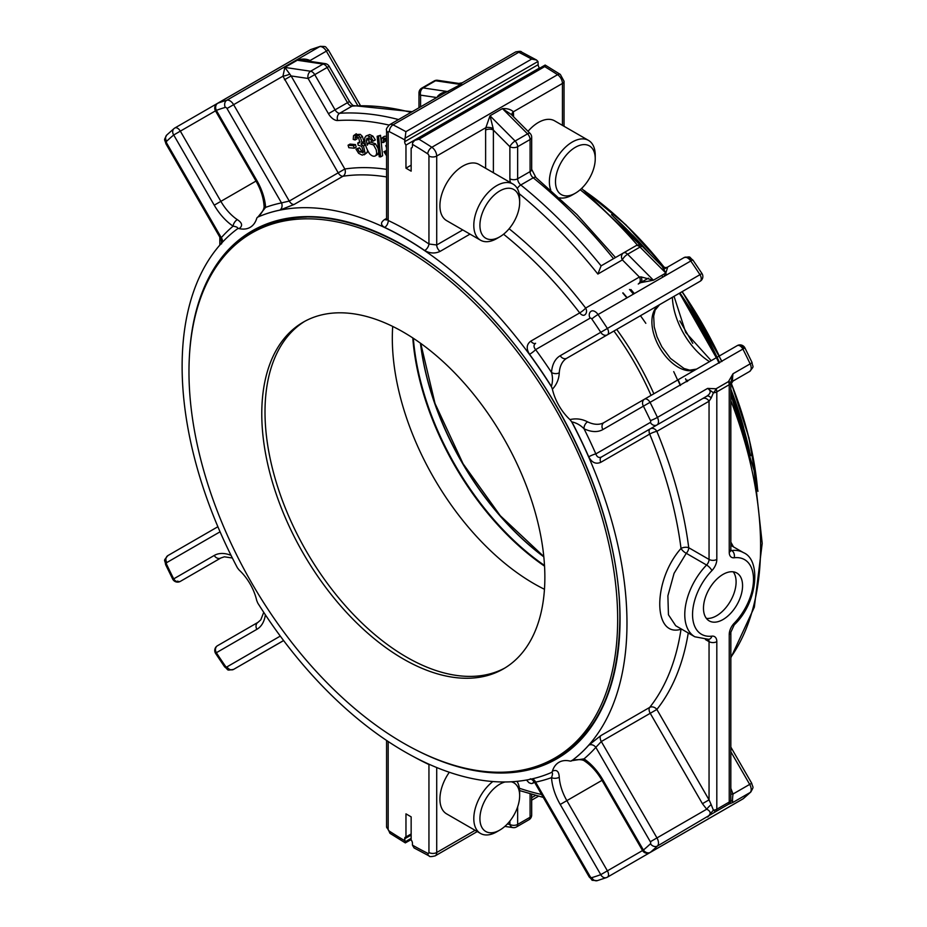 <?xml version="1.0" encoding="UTF-8"?>
<svg xmlns="http://www.w3.org/2000/svg" width="927" height="927" viewBox="0 0 927 927"><rect width="100%" height="100%" fill="white"/><g stroke="black" fill="none" stroke-linecap="round" stroke-linejoin="round"><path stroke-width="1.39" d="M505.006 667.938A200.174 115.574 60 0 1 351.333 612.272A200.174 115.574 60 0 1 265.006 411.947A200.174 115.574 60 0 1 304.856 321.263M327.161 67.474L329.166 66.304A5.492 5.492 0 0 0 325.215 63.627L325.215 63.627A5.492 4.079 98.4 0 0 323.06 64.067A5.492 3.175 60 0 1 324.415 64.577A5.492 3.175 60 0 1 327.161 67.474L314.74 74.647A5.492 3.175 -120 0 0 311.993 71.75A5.492 3.175 -120 0 0 310.638 71.24A5.492 4.079 98.4 0 0 308.112 78.471L314.74 74.647L335.064 109.849L347.486 102.677L327.161 67.474M462.283 82.758L458.807 83.43L460.661 84.473L435.551 80.753A5.492 4.079 -81.6 0 1 437.706 80.301L437.706 80.301A5.492 5.492 0 0 0 434.149 80.973A5.492 3.175 60 0 1 435.551 80.753L423.129 87.926A5.492 3.175 -120 0 0 421.727 88.146L434.149 80.973M357.683 105.423L326.35 51.147L310.082 60.533A5.492 0.927 -44 0 0 309.502 61.298M325.215 63.627L303.43 60.394L297.266 60.243L284.844 67.416L282.944 76.199L226.999 108.505A1.831 1.054 -120 0 0 225.296 107.393A429.178 247.787 -120 0 0 216.35 110.359A5.492 4.461 -110.2 0 1 217.775 103.233A5.492 3.175 -120 0 0 217.486 103.361A5.492 5.492 0 0 0 215.481 110.858L216.35 110.359L256.883 180.556L256.014 181.066C260.754 189.444 263.43 197.602 264.021 205.516A5.492 2.897 176.1 0 0 265.609 207.381A42.642 24.623 -120 0 0 256.883 180.556M217.88 526.721A5.492 5.284 -120 0 1 217.729 526.826L167.914 555.574A5.492 4.484 60 0 0 166.779 562.573A1.831 1.054 -120 0 0 166.663 564.462A429.178 247.787 -120 0 0 173.708 578.865L172.689 579.085A5.492 5.492 0 0 0 180.336 581.38A5.492 4.484 -120 0 1 173.708 578.865L214.241 555.458A5.492 4.484 -120 0 0 220.869 557.973L180.336 581.38A5.492 3.175 -120 0 1 177.59 581.102M282.944 640.905A5.492 5.214 -120 0 1 283.616 640.58L233.627 669.375A5.492 4.484 -120 0 1 226.999 666.861A1.831 1.054 -120 0 1 225.296 666.015A5.492 0.614 -34.6 0 0 224.658 666.895C229.189 670.221 225.597 670.696 233.627 669.375L282.944 640.905M310.962 61.506L310.082 60.533C306.014 58.679 301.738 58.586 297.266 60.243L323.06 64.067L310.638 71.24L284.844 67.416L289.803 74.079A5.492 0.927 -16 0 1 282.944 76.199L338.193 172.828L289.27 201.066L281.495 202.897A5.492 4.403 -101.6 0 1 279.792 210.116L294.091 204.473A5.492 3.175 60 0 1 289.27 201.066L233.627 104.681A7.323 4.229 -120 0 0 226.837 100.22A434.67 250.962 -120 0 0 217.775 103.233L310.499 49.699A5.492 4.461 -110.2 0 1 311.066 49.432L311.066 49.432A5.492 5.492 0 0 0 310.209 49.826A5.492 3.175 60 0 1 310.499 49.699A434.67 250.962 -120 0 1 319.56 46.686A5.492 4.438 -106.6 0 1 320.336 46.35L311.066 49.432M421.727 88.146A5.492 5.492 0 0 0 418.981 92.909A5.492 3.175 0 0 0 420.591 95.145A5.492 4.079 -81.6 0 1 423.129 87.926L448.228 91.646C443.662 91.808 440.093 93.395 437.532 96.431L437.208 97.242M353.511 145.713L354.265 148.204L348.819 147.694L348.077 145.203L353.511 145.713L355.458 144.589L356.2 147.08L354.265 148.204M353.546 135.678L358.39 135.481L360.487 137.567L362.005 142.538L361.032 144.102L363.523 146.002L365.18 153.662L362.248 155.168L358.622 153.303L355.956 149.073L357.625 148.911L359.572 152.028L363.384 152.109L361.715 146.304L358.181 145.18L357.729 143.025A5.527 3.187 -120 0 0 359.34 142.828A5.527 3.187 -120 0 0 359.815 142.445L358.61 137.671L355.192 137.358L355.134 140L353.222 139.398L353.546 135.678L356.281 133.755M355.713 136.779L356.501 136.605M362.758 152.897L363.384 152.109M377.15 136.292L378.564 136.42L380.649 156.872L379.224 156.744L377.15 136.292L380.51 135.307L382.596 155.759L380.649 156.872M386.629 140.278L383.21 139.965L383.141 142.607L381.24 142.005L381.553 138.285L386.571 138.204M381.553 138.285L384.299 136.362L386.571 136.165M383.732 139.386L384.52 139.212M386.571 147.683L385.748 145.632A5.527 3.187 -120 0 0 386.571 145.69M386.629 155.91L383.975 151.68L385.644 151.518L386.571 153.314M368.274 143.326L370.476 142.028L375.516 143.824L378.17 148.644L378.645 152.121L377.787 154.461L375.852 155.585C374.033 156.872 371.912 156.223 369.491 153.627C365.945 148.007 364.392 142.688 364.832 137.648L366.026 135.979L367.776 135.666L370.962 137.266L373.372 141.066L371.669 141.101L370.371 138.923L366.988 138.216L366.42 140.58L367.312 145.191L368.274 143.326L373.581 144.948L376.235 149.768L376.71 153.245L375.852 155.585L377.787 154.461M215.643 653.489L216.35 652.724A5.492 4.484 -120 0 1 217.486 645.725L258.019 622.33L217.486 645.725A5.492 5.492 0 0 0 215.643 653.489L224.658 666.895M174.589 128.169A5.492 4.461 50.2 0 0 174.079 128.517L174.079 128.517A5.492 4.461 50.2 0 0 173.708 134.983L180.336 131.147A5.492 3.175 -120 0 0 177.59 128.25A5.492 3.175 -120 0 0 174.844 127.984A5.492 3.175 -120 0 0 174.589 128.169M442.897 93.951L460.661 84.473L462.26 82.77L515.412 52.086A7.323 4.229 60 0 1 518.749 52.271L393.025 124.855A7.323 4.229 -120 0 0 389.688 124.67L442.897 93.963M289.803 74.079L291.101 75.944L284.473 79.768M348.077 145.203L350.012 144.091L355.458 144.589M367.544 150.522L367.127 152.538L364.149 154.832M361.032 144.102L362.967 142.978L365.551 144.983M355.481 134.554L360.325 134.357L362.422 136.443L363.94 141.414L362.967 142.978M355.134 140L357.069 138.876L357.138 136.234M357.729 143.025L359.676 141.901A5.527 3.187 60 0 0 360.082 141.958M357.625 148.911L359.572 147.787L361.518 150.904L363.442 151.993M355.956 149.073L359.572 147.787M378.564 136.42L380.51 135.307M383.141 142.607L385.087 141.483L385.157 138.853M385.748 145.632L386.571 145.157M385.644 151.518L386.571 150.985M383.975 151.68L386.571 150.498M368.934 137.092L368.934 142.92M373.372 141.066L375.319 139.942L372.909 136.142L369.722 134.554L366.014 135.979M329.166 66.304L349.491 101.506L347.486 102.677A5.492 3.175 60 0 0 352.109 106.095L339.688 113.268A5.492 3.175 60 0 1 335.064 109.849L328.436 113.673L308.112 78.471L291.101 75.944L344.821 169.004L338.193 172.828A5.492 3.175 -120 0 0 340.939 175.724A5.492 3.175 -120 0 0 343.002 176.234A5.492 4.368 81.6 0 0 344.821 169.004A320.058 184.786 60 0 1 386.571 169.34M222.144 242.526A5.492 4.403 41.6 0 0 221.286 237.671L221.043 239.282C221.796 242.735 221.854 244.264 221.229 243.894M411.148 833.964L405.968 836.954A3.662 2.109 -120 0 0 405.435 837.116A3.662 2.109 -120 0 0 404.67 838.796L405.342 842.886L411.148 839.607M405.91 131.669L404.67 141.738A3.662 2.109 -120 0 0 405.968 145.076L539.456 68.007A3.662 2.109 60 0 1 538.17 64.67L537.961 61.483L536.524 60.012L531.635 59.085L405.91 131.669A434.67 250.962 -120 0 0 393.025 124.855A5.492 3.36 116.8 0 0 389.386 131.715A1.831 1.054 -120 0 0 388.17 132.503L388.17 220.475L386.571 218.899L386.571 130.267A5.492 3.175 0 0 0 388.17 132.503M730.847 550.047L731.704 550.534A5.492 4.114 -97.1 0 1 734.161 557.764A10.985 6.338 -60 0 1 729.236 552.272A5.492 3.175 180 0 0 730.847 550.024L730.824 382.735A5.492 3.175 -0 0 1 729.236 384.705L716.814 391.878A5.492 3.175 180 0 1 713.396 392.793L711.183 397.996A5.492 3.175 60 0 0 706.698 396.246L601.31 457.092C598.796 458.065 596.976 457.011 595.829 453.906A320.058 184.786 -120 0 0 584.01 428.749A5.492 3.418 -64.2 0 1 587.579 421.855C581.959 418.934 576.084 418.193 569.954 419.595L571.669 421.82A314.566 181.611 60 0 1 571.75 760.743A5.492 3.175 60 0 1 571.577 760.858A5.492 3.175 60 0 1 569.954 761.044A37.15 21.448 60 0 0 558.969 762.295A37.15 21.448 60 0 0 552.399 771.183A5.492 3.175 60 0 1 551.426 772.492A5.492 3.175 60 0 1 551.241 772.585A314.566 181.611 60 0 1 257.764 603.048L256.698 600.464A37.15 21.448 60 0 0 239.143 570.047L237.428 567.834A314.566 181.611 60 0 1 237.347 228.911A5.492 3.175 60 0 1 237.521 228.795A5.492 3.175 60 0 1 239.143 228.61L239.27 228.529C242.897 225.794 242.248 222.816 237.3 219.629A5.492 2.897 123.9 0 0 233.106 226.153C236.895 226.791 238.355 227.683 237.474 228.83M239.27 228.529A5.492 3.175 -120 0 0 237.648 228.714L237.671 228.714A5.492 3.175 -120 0 0 237.579 228.76M279.792 210.116A314.566 181.611 -120 0 0 257.984 216.988L265.609 207.381A320.058 184.786 -120 0 1 281.495 202.897L226.999 108.505M405.968 836.954L405.968 813.86L411.148 816.849L411.148 839.943A3.662 2.109 -120 0 1 412.445 843.28L412.445 845.146A429.178 247.787 -120 0 0 427.729 853.303A1.831 1.054 -120 0 0 428.946 852.504L428.946 764.543A5.492 3.441 -64.7 0 0 428.9 764.184M412.098 147.52L411.148 148.065L411.148 171.159L405.968 168.169L405.968 145.076M405.968 168.169L411.148 165.18M386.443 219.699A5.492 3.175 60 0 1 384.775 219.444C380.51 222.306 380.476 224.96 384.647 227.393A5.492 3.441 115.3 0 0 388.17 220.475A320.058 184.786 -120 0 1 428.946 244.01A5.492 2.874 -55.7 0 1 424.705 250.522C429.838 253.465 434.972 253.755 440.105 251.391A5.492 3.175 60 0 1 436.71 244.983L428.946 244.01L428.946 156.049A1.831 1.054 -120 0 0 427.729 153.847A429.178 247.787 -120 0 0 412.445 144.357L412.642 142.793L414.74 140.348L418.969 139.212L544.694 66.617A434.67 250.962 60 0 1 557.579 74.693L431.855 147.277A434.67 250.962 -120 0 0 418.969 139.212M257.671 217.161A5.492 3.175 60 0 1 257.857 217.069L257.984 216.988A5.492 3.175 -120 0 0 257.799 217.08L257.671 217.161A5.492 3.175 60 0 0 256.698 218.471A37.15 21.448 60 0 1 250.128 227.358A37.15 21.448 60 0 1 239.143 228.61M261.773 413.813A200.174 115.574 60 0 1 303.233 322.179A200.174 115.574 60 0 1 503.407 437.753A200.174 115.574 60 0 1 503.407 668.888A200.174 115.574 60 0 1 349.155 615.261A200.174 115.574 60 0 1 261.773 413.813M617.66 619.282A303.129 175.006 60 0 1 554.879 758.043A303.129 175.006 60 0 1 398.332 740.094A303.129 175.006 60 0 1 204.346 472.712A303.129 175.006 60 0 1 251.75 233.025A303.129 175.006 60 0 1 485.342 314.23A303.129 175.006 60 0 1 617.66 619.282M554.879 758.043L558.042 756.223A303.129 175.006 -120 0 0 596.061 718.634M306.478 217.057A303.129 175.006 -120 0 0 254.925 231.194L251.75 233.025M729.236 552.272L729.236 384.705A5.492 3.175 -120 0 0 728.471 381.6A5.492 1.298 -176.2 0 1 730.824 382.735L733.014 373.755C732.353 378.645 732.365 381.078 733.025 381.043L730.847 384.299M730.847 794.022A5.492 1.054 166 0 0 733.025 794.01C732.365 798.9 732.353 801.693 733.014 802.388L728.471 804.265A5.492 5.446 -32.5 0 0 730.824 800.059L730.847 632.237A5.492 3.175 0 0 1 729.236 634.474A10.985 6.338 -60 0 1 734.161 623.28A43.105 24.89 -60 0 0 753.5 579.363A43.105 24.89 -60 0 0 734.161 557.764M729.236 634.474L729.236 802.04A5.492 3.175 -0 0 0 730.824 800.059L733.014 802.388L750.152 792.492A7.323 4.229 -120 0 0 749.688 784.393L733.025 794.01L730.847 788.402M730.847 542.121L733.466 546.872M752.017 362.422C752.631 368.007 754.845 365.134 749.688 371.426L732.979 381.067L749.688 371.426A7.323 4.229 -120 0 0 750.152 363.859L733.014 373.755L728.471 381.6L716.05 388.772L707.625 388.401L657.428 417.393A434.67 250.962 -120 0 0 650.291 402.805A5.492 3.175 -120 0 0 647.289 399.433A5.492 3.175 -120 0 0 644.543 399.155L644.543 399.155A5.492 4.484 60 0 0 643.408 406.153L744.914 347.915L752.017 362.422A5.492 0.614 154.6 0 1 750.152 363.859A434.67 250.962 -120 0 0 743.014 349.27A5.492 3.175 60 0 0 740.013 345.898A5.492 3.175 60 0 0 737.266 345.62L604.01 422.561L737.266 345.62A5.492 4.484 60 0 1 743.894 348.135M716.814 559.444A5.492 3.175 180 0 1 709.051 559.444A5.492 3.175 -60 0 1 706.583 565.03A5.492 1.796 44.1 0 1 711.89 570.626A10.985 6.338 -60 0 0 716.814 559.444L716.814 391.878A5.492 3.175 -120 0 0 716.05 388.772A5.492 2.364 -56.5 0 1 713.396 392.793L707.625 388.401C711.264 390.823 710.951 393.442 706.698 396.246L702.423 398.714A5.492 4.484 60 0 1 709.051 401.229L711.183 397.996M723.025 619.526A27.636 15.956 -60 0 1 709.201 620.893A27.636 15.956 -60 0 1 709.201 588.981A27.636 15.956 -60 0 1 736.838 573.025A27.636 15.956 -60 0 1 741.079 595.169A27.636 15.956 -60 0 1 723.025 619.526M730.847 747.116L751.693 783.234C753.048 788.576 754.103 785.818 750.835 791.982L743.524 798.483A5.492 4.461 -129.8 0 1 743.014 798.831L650.291 852.365A434.67 250.962 -120 0 0 657.428 846.027L716.05 811.438A5.492 3.175 -120 0 0 716.814 809.213L729.236 802.04A5.492 3.175 -120 0 1 728.471 804.265L716.05 811.438A5.492 1.784 -127.3 0 1 713.396 810.128L707.625 817.046C711.264 813.871 710.951 811.252 706.698 809.213A5.492 1.054 134 0 1 711.183 804.624L713.396 810.128A5.492 3.175 180 0 0 716.814 809.213L716.814 641.646A10.985 6.338 -60 0 0 711.89 636.142A43.105 24.89 -60 0 1 692.55 614.555A43.105 24.89 -60 0 1 711.89 570.626M690.615 260.139A5.492 4.484 -120 0 0 683.987 257.625L683.987 257.625A7.323 4.229 -120 0 1 690.766 260.997A434.67 250.962 -120 0 1 699.827 274.473A5.492 3.175 60 0 1 700.117 281.275A5.492 5.492 0 0 0 701.959 273.511L600.766 332.295A5.492 4.484 60 0 0 607.394 334.809L700.117 281.275L607.394 334.809A5.492 3.175 -120 0 0 607.104 328.007A434.67 250.962 -120 0 0 598.042 314.531A7.323 4.229 -120 0 0 591.264 311.159L591.264 311.159A5.492 4.484 60 0 0 590.117 318.158A1.831 1.054 -120 0 1 591.82 318.992A5.492 0.614 145.4 0 1 598.042 314.531L690.766 260.997A5.492 0.614 -34.6 0 1 692.944 260.105C688.413 256.779 692.005 256.304 683.987 257.625L667.73 267.011L665.829 273.036L653.408 280.209L627.614 254.241A5.492 3.175 -120 0 0 626.258 253.187A5.492 3.175 -120 0 0 623.512 252.909L623.512 252.909A5.492 4.484 60 0 0 622.376 259.908A5.492 1.866 -44.8 0 1 627.614 254.241L640.036 247.069A5.492 1.866 -44.8 0 1 642.573 246.628A5.492 5.492 0 0 0 635.934 245.736L623.512 252.909L635.934 245.736A5.492 3.175 60 0 1 638.68 246.014A5.492 3.175 60 0 1 640.036 247.069L665.829 273.036L662.063 266.234L642.573 246.628M650.233 428.842L601.31 457.092L650.233 428.842A5.492 3.175 -120 0 0 649.688 434.091A5.492 0.997 157.5 0 1 656.861 431.356A5.492 4.484 60 0 0 650.233 428.842L702.423 398.714M571.635 760.824A5.492 3.175 -120 0 0 571.704 760.789C569.699 760.522 581.472 758.112 584.833 761.183A5.492 2.897 -56.1 0 1 584.01 758.865A42.642 24.623 -120 0 1 602.874 779.839L643.408 850.036L642.538 850.546A5.492 5.492 0 0 0 650.036 852.55A5.492 3.175 -120 0 0 650.291 852.365A5.492 4.461 -129.8 0 1 643.408 850.036A429.178 247.787 -120 0 0 650.453 843.779A5.492 4.438 -133.4 0 0 657.428 846.027A7.323 4.229 -120 0 0 656.965 837.927L706.698 809.213L702.423 803.686L709.051 799.862L711.183 804.624M702.423 803.686L650.233 713.292L656.861 709.456A5.492 4.368 38.4 0 0 649.688 707.417A5.492 3.175 -120 0 0 650.233 713.292L601.31 741.53L656.965 837.927L650.337 841.751A1.831 1.054 -120 0 1 650.453 843.779M551.368 772.515C552.805 772.318 552.851 774.033 551.507 777.637A42.642 24.623 -120 0 0 560.232 804.462L566.861 800.638L607.394 870.835L600.766 874.659A5.492 4.461 69.8 0 0 606.536 877.568L606.536 877.568A5.492 4.461 69.8 0 0 607.104 877.301A5.492 3.175 -120 0 0 607.394 877.174A5.492 3.175 -120 0 0 607.394 870.835L642.538 850.546L602.005 780.349L602.874 779.839M640.58 282.677L638.251 284.021L640.58 282.677L653.408 280.209L641.09 276.895A5.492 3.36 60 0 1 640.58 282.677L648.413 278.158M681.183 628.912A5.492 4.287 -99.7 0 0 681.021 629.248C652.701 637.938 652.654 580.302 681.021 548.448A5.492 2.63 -7.3 0 1 688.738 547.718A320.058 184.786 -120 0 0 656.861 431.356L709.051 401.229L709.051 559.444L688.738 547.718A5.492 3.175 120 0 1 686.27 553.303L674.068 573.338L667.892 595.783L668.448 614.798L675.713 625.748L694.844 636.791A48.586 28.053 -60 0 1 706.583 565.03L686.27 553.303A5.492 1.97 41.3 0 1 681.021 548.448A314.566 181.611 -120 0 0 649.688 434.091L600.766 462.33A5.492 3.175 60 0 1 601.31 457.092M571.577 760.858L571.704 760.777A5.492 3.175 -120 0 0 571.878 760.673L584.01 758.865A320.058 184.786 -120 0 0 595.829 747.347L601.31 741.53A5.492 3.175 60 0 1 600.766 735.656L588.738 745.215A5.492 4.403 -138.4 0 1 595.829 747.347L650.337 841.751M533.952 781.241L532.782 783.292L531.206 783.558L528.969 782.724L526.49 780.024M507.301 824.033L509.885 824.416A5.492 4.079 98.4 0 0 512.967 827.614L512.967 827.614A5.492 5.492 0 0 0 516.513 826.93A5.492 3.175 -120 0 0 517.648 824.416A5.492 3.175 180 0 1 509.885 824.416L509.885 821.067M531.681 137.289A5.492 5.492 0 0 0 530.093 133.418A5.492 1.866 135.2 0 0 527.544 133.859A5.492 3.175 60 0 1 530.082 139.525A5.492 3.175 0 0 0 531.681 137.289L531.681 169.363A5.492 3.175 180 0 1 530.082 171.611L530.082 139.525L517.648 146.698A5.492 3.175 -120 0 0 515.122 141.031A5.492 1.866 135.2 0 0 509.885 146.698A5.492 3.175 0 0 0 517.648 146.698L517.648 178.784L530.082 171.611A5.492 3.175 60 0 0 533.21 177.81A5.492 2.491 -51.2 0 1 535.899 177.497L531.681 169.363M638.263 284.021A5.492 4.484 60 0 0 639.387 277.034L641.09 276.895M700.152 823.616A5.492 3.175 60 0 1 700.117 823.639L607.394 877.174A5.492 5.492 0 0 1 606.536 877.568L597.266 880.65C589.085 879.897 594.265 881.45 589.248 877.023L534.103 781.507L535.621 782.121A5.492 4.403 78.4 0 0 531.843 778.935M412.445 845.146L414.079 847.938L429.143 855.957A5.492 3.36 -63.2 0 1 427.729 853.303M560.325 74.427L564.033 81.217A5.492 3.175 180 0 1 562.434 83.453A7.323 4.229 60 0 0 557.579 74.693A5.492 2.966 123 0 1 560.325 74.427L545.157 65.052L414.74 140.348M545.725 65.956L544.694 66.617M584.589 315.006A5.492 4.484 60 0 0 585.655 308.054A5.492 0.997 -37.5 0 1 579.711 312.897A5.492 3.175 -120 0 0 581.774 314.774A5.492 3.175 -120 0 0 584.485 315.064M591.82 318.992A429.178 247.787 -120 0 1 600.766 332.295L560.232 355.701A42.642 24.623 -120 0 0 551.507 372.445A320.058 184.786 -120 0 0 535.621 349.618C533.512 347.092 533.5 344.971 535.609 343.291A5.492 3.175 60 0 1 530.8 341.136C526.49 344.357 526.084 348.749 529.56 354.311A5.492 0.846 143.7 0 0 535.621 349.618L590.117 318.158M551.368 386.374C552.805 381.912 552.851 377.266 551.507 372.445A5.492 3.418 4.2 0 0 559.259 372.793C558.969 379.131 556.675 384.601 552.399 389.189L551.368 386.374A314.566 181.611 -120 0 0 529.56 354.311M650.337 422.445A1.831 1.054 -120 0 0 650.453 420.557A5.492 0.614 154.6 0 0 657.428 417.393A7.323 4.229 -120 0 1 656.965 424.96A5.492 4.484 -120 0 1 650.337 422.445L595.829 453.906A5.492 0.846 -23.7 0 0 588.738 456.814C591.808 462.608 595.818 464.439 600.766 462.33M587.579 421.855A37.15 21.448 -120 0 0 604.01 422.561L604.01 422.561A5.492 4.484 60 0 0 602.874 429.56A42.642 24.623 -120 0 1 584.01 428.749C580.511 425.169 576.467 422.886 571.878 421.901L571.669 421.82M589.248 877.023L590.117 876.513L535.621 782.121A320.058 184.786 -120 0 0 551.507 777.637A5.492 2.897 -3.9 0 0 559.259 777.266C558.969 771.391 556.721 769.34 552.527 771.102A5.492 3.175 -120 0 1 551.553 772.411L551.426 772.492M530.093 133.418L511.287 114.496L502.434 108.598L490.012 115.771L485.852 127.671L436.71 156.049A5.492 3.175 180 0 1 428.946 156.049M513.581 116.802L513.349 111.796A5.492 3.801 -12.8 0 0 511.843 115.052M562.434 125.342L562.434 83.453L513.349 111.796C510.951 109.432 507.312 108.366 502.434 108.598L527.544 133.859L515.122 141.031L490.012 115.771L493.176 128.552A5.492 2.375 10.2 0 0 485.852 127.671L485.621 130.093A5.492 3.175 0 0 1 493.384 130.093L493.176 128.552M613.523 258.668A377.474 217.938 60 0 0 533.21 177.81L520.789 184.983A377.474 217.938 60 0 1 601.102 265.852L597.869 274.056L622.376 259.908L639.387 277.034L585.655 308.054A320.058 184.786 60 0 0 509.12 228.749M601.102 265.852L623.512 252.909L601.102 265.852M511.275 781.785A28.1 16.223 -60 0 1 519.653 795.667A28.1 16.223 -60 0 1 499.78 830.082L496.733 831.843A32.422 18.725 -60 0 1 480.522 833.454L446.64 813.894A32.422 18.725 -60 0 1 439.919 799.051A32.422 18.725 -60 0 1 449.317 772.261M679.862 320.927L692.793 343.349M411.148 148.065A3.662 2.109 -120 0 0 411.681 147.903A3.662 2.109 -120 0 0 412.445 146.223L412.445 144.357M513.581 113.951A5.492 3.175 0 0 0 512.156 115.365M550.765 189.989A32.422 18.725 -60 0 1 559.989 153.268A32.422 18.725 -60 0 1 588.518 140.406L554.636 120.846A32.422 18.725 120 0 0 528.019 131.333M499.78 236.825L496.733 238.587A32.422 18.725 -60 0 1 480.522 240.197L446.64 220.638A32.422 18.725 -60 0 1 439.919 205.794A32.422 18.725 -60 0 1 454.068 173.164A32.422 18.725 -60 0 1 479.062 164.473L512.944 184.033A32.422 18.725 -60 0 1 519.653 198.876L519.653 202.41A28.1 16.223 -60 0 1 499.78 236.825A28.1 16.223 -60 0 1 479.919 225.354A28.1 16.223 -60 0 1 499.78 190.939A28.1 16.223 -60 0 1 519.653 202.41M257.857 217.069A314.566 181.611 60 0 1 551.333 386.594M569.954 419.595A37.15 21.448 60 0 1 552.399 389.189M622.874 292.909A206.628 119.293 60 0 1 627.034 297.799M677.973 379.861A206.628 119.293 60 0 1 680.395 385.435M632.62 235.11A274.531 158.494 60 0 1 650.186 254.288M665.563 273.187A274.531 158.494 60 0 1 666.814 274.832M679.92 292.932A274.531 158.494 60 0 1 719.642 362.77M730.847 389.224A274.531 158.494 60 0 1 743.512 427.173M480.522 240.197A32.422 18.725 -60 0 1 473.801 225.354A32.422 18.725 -60 0 1 487.95 192.723A32.422 18.725 -60 0 1 512.944 184.033M575.366 193.198A28.1 16.223 -60 0 1 555.493 181.715A28.1 16.223 -60 0 1 575.366 147.3A28.1 16.223 -60 0 1 595.238 158.772A28.1 16.223 -60 0 1 575.366 193.198L572.307 194.96A32.422 18.725 -60 0 1 559.537 197.845M588.518 140.406A32.422 18.725 -60 0 1 595.238 155.249L595.238 158.772M499.78 830.082A28.1 16.223 -60 0 1 479.919 818.611A28.1 16.223 -60 0 1 505.041 781.982M480.522 833.454A32.422 18.725 -60 0 1 473.801 818.611A32.422 18.725 -60 0 1 492.828 781.542M517.023 781.345A32.422 18.725 -60 0 1 519.653 792.133L519.653 795.667M733.222 571.82A27.636 15.956 -60 0 1 733.605 594.416A27.636 15.956 -60 0 1 716.548 615.783A27.636 15.956 -60 0 1 706.351 618.355M640.453 315.725A205.898 118.876 60 0 1 645.818 323.314M673.72 371.634A205.898 118.876 60 0 1 677.602 380.07M544.543 566.142A205.898 118.876 60 0 1 412.782 337.926M616.71 329.433A205.898 118.876 60 0 1 653.859 393.778M613.917 331.043A200.406 115.701 60 0 1 651.067 395.4M544.462 589.282A200.406 115.701 60 0 1 392.318 338.262A200.406 115.701 60 0 1 392.7 326.42M410.974 112.387A377.474 217.938 60 0 0 352.109 106.095A5.492 4.311 -93.6 0 1 353.65 105.62L412.202 111.68M328.436 113.673A10.985 6.338 60 0 0 337.695 120.522A5.492 4.311 -93.6 0 1 339.688 113.268A377.474 217.938 60 0 1 398.552 119.56M172.689 579.085L165.585 564.578A5.492 0.614 -25.4 0 0 166.663 564.462M221.437 240.105L221.437 243.303M166.767 135.018C163.5 141.182 164.554 138.424 165.91 143.766L166.779 143.268A1.831 1.054 -120 0 1 166.663 141.24A5.492 4.438 46.6 0 1 166.767 135.018L174.079 128.517A5.492 5.492 0 0 1 174.844 127.984L217.416 103.407M166.779 143.268L221.286 237.671A320.058 184.786 -120 0 1 233.106 226.153A42.642 24.623 -120 0 1 214.241 205.18L173.708 134.983A429.178 247.787 -120 0 0 166.663 141.24M225.296 107.393A5.492 4.438 73.4 0 1 226.837 100.22L319.56 46.686A7.323 4.229 -120 0 1 326.35 51.147L328.355 49.977L360.313 105.342M309.954 50.012A5.492 3.175 60 0 1 310.209 49.826L217.486 103.361M263.731 612.353L260.8 619.839L258.019 622.33A5.492 4.484 -120 0 0 256.883 629.317L216.35 652.724A429.178 247.787 -120 0 0 225.296 666.015M337.695 120.522A371.982 214.763 60 0 1 389.062 125.087M420.591 106.837L420.591 95.145L436.698 97.532M365.18 153.662L367.127 152.538M363.523 146.002L365.47 144.879M362.005 142.538L363.94 141.414M360.487 137.567L362.422 136.443M358.39 135.481L360.325 134.357M359.572 152.028L361.518 150.904M366.42 140.58L368.367 139.467M370.962 137.266L372.909 136.142M373.581 144.948L375.516 143.824M166.779 562.573L220.07 531.808M231.032 555.354A42.642 24.623 -120 0 0 214.241 555.458M214.241 205.18L220.869 201.356A37.15 21.448 -120 0 0 237.3 219.629M180.336 131.147L220.869 201.356L256.014 181.066L215.481 110.858L180.336 131.147M280.278 636.096L226.999 666.861M256.883 629.317A42.642 24.623 -120 0 0 265.377 614.821M404.879 841.983L411.148 838.367M536.524 60L521.472 51.982A5.492 3.36 -63.2 0 0 518.749 52.271A434.67 250.962 60 0 1 531.635 59.085M404.879 138.308L537.961 61.483M220.869 557.973L224.404 556.814L232.364 558.008M264.021 205.516C264.577 208.019 262.886 211.576 258.946 216.2L257.799 217.08A5.492 3.175 -120 0 0 257.729 217.127M405.342 842.898L390.279 833.524A5.492 2.966 -57 0 1 389.386 831.16A429.178 247.787 -120 0 0 404.67 840.662M390.279 833.524L386.571 826.733A5.492 3.175 0 0 0 388.17 828.97A1.831 1.054 -120 0 0 389.386 831.16M388.17 741.519L388.17 828.97M404.67 838.796L411.148 835.065M404.67 139.873A429.178 247.787 -120 0 0 389.386 131.715M404.67 141.738L538.17 64.67M386.571 176.953A314.566 181.611 60 0 0 343.002 176.234L294.091 204.473M386.571 218.413L384.775 219.444M730.847 545.366L743.442 552.631A48.586 28.053 -60 0 0 731.704 550.534A5.492 3.175 -60 0 1 730.87 550.499M743.442 552.631C761.542 559.966 757.649 602.909 734.219 624.868A5.492 1.796 -135.9 0 0 734.161 623.28M708.263 639.398A5.492 3.175 -60 0 1 709.051 641.646A5.492 3.175 0 0 0 716.814 641.646M711.89 636.142A5.492 4.114 82.9 0 1 708.68 639.352L707.915 639.132M730.847 751.751L749.688 784.393L751.693 783.234M730.847 400.603A314.566 181.611 60 0 1 730.847 657.243M650.453 420.557A429.178 247.787 -120 0 0 643.408 406.153L602.874 429.56M688.251 632.99A320.058 184.786 -120 0 1 656.861 709.456L709.051 799.862L709.051 641.646L705.424 639.549M742.469 799.155A5.492 3.175 60 0 0 742.759 799.016A5.492 3.175 60 0 0 743.014 798.831A434.67 250.962 -120 0 0 750.152 792.492A5.492 4.438 -133.4 0 0 750.835 791.982M664.056 269.131L667.73 267.011C666.096 267.938 664.207 267.683 662.063 266.234M597.266 880.65A5.492 4.438 -106.6 0 1 591.82 877.626A429.178 247.787 -120 0 0 600.766 874.659L560.232 804.462M590.117 876.513A1.831 1.054 -120 0 0 591.82 877.626M560.232 355.701A5.492 4.484 60 0 0 566.861 358.204A37.15 21.448 -120 0 0 559.259 372.793M659.642 304.647A5.492 4.484 -120 0 1 659.584 304.67L659.584 304.67A37.15 21.448 -120 0 0 659.537 347.486A37.15 21.448 -120 0 0 696.64 369.085L689.734 370.163L683.975 368.471L670.441 358.401L661.832 346.814L657.046 336.872L654.219 326.907L653.674 316.142L655.122 310.128L659.584 304.67L700.117 281.275M681.415 629.039A5.492 3.627 8.5 0 0 681.021 629.248A314.566 181.611 -120 0 1 649.688 707.417L600.766 735.656M519.641 791.194L520.29 790.812M517.648 806.861L517.648 824.416L530.082 817.243L530.082 793.918M530.082 817.243A5.492 3.175 60 0 1 528.935 819.758A5.492 5.492 0 0 0 531.681 815.007A5.492 3.175 180 0 1 530.082 817.243M517.278 188.517A5.492 2.491 -51.2 0 1 520.789 184.983A5.492 3.175 60 0 1 517.648 178.784A5.492 3.175 180 0 1 509.885 178.784L509.885 146.698L493.384 130.093L493.384 172.746M709.526 361.646A54.902 31.703 60 0 1 672.376 297.289M566.861 358.204L659.584 304.67M588.738 456.814A314.566 181.611 -120 0 0 571.878 421.901M571.75 760.743L571.878 760.673A314.566 181.611 -120 0 0 588.738 745.215M559.259 777.266A37.15 21.448 -120 0 0 566.861 800.638L602.005 780.349C597.115 772.04 591.391 765.656 584.833 761.183M541.623 794.52A371.982 214.763 60 0 1 519.387 788.263M580.186 189.722A314.566 181.611 60 0 1 637.428 245.145M661.704 275.423A314.566 181.611 60 0 1 662.932 277.08M510.499 182.631A10.985 6.338 60 0 1 509.885 178.784M519.143 193.627A371.982 214.763 60 0 1 597.869 274.056M544.508 565.458A205.898 118.876 60 0 1 413.349 338.297M420.464 343.187A205.898 118.876 -120 0 0 543.825 556.86M413.662 756.71A320.058 184.786 -120 0 0 428.946 764.543M429.143 855.957C429.328 856.849 431.345 856.815 435.192 855.864A7.323 4.229 -120 0 0 436.71 852.504A5.492 3.175 180 0 1 428.946 852.504M475.111 830.337L436.71 852.504L436.71 767.533M535.528 795.459L531.681 797.672M749.514 451.078A282.944 163.361 -120 0 0 730.847 390.383M716.594 357.555A282.944 163.361 -120 0 0 679.445 293.21M666.397 275.076A282.944 163.361 -120 0 0 665.157 273.43M646.861 250.939A282.944 163.361 -120 0 0 614.914 217.949M748.622 447.695A283.674 163.778 -120 0 0 730.847 390.812M719.039 363.129A283.674 163.778 -120 0 0 679.294 293.291M666.258 275.157A283.674 163.778 -120 0 0 665.007 273.511M645.25 249.317A283.674 163.778 -120 0 0 617.394 220.417M462.758 229.942L436.71 244.983L436.71 156.049A7.323 4.229 -120 0 0 431.855 147.277A5.492 2.966 123 0 0 427.729 153.847M424.705 250.522A314.566 181.611 -120 0 0 384.647 227.393M470.001 234.125L440.105 251.391M485.621 168.262L485.621 130.093M503.57 234.218A314.566 181.611 60 0 1 579.711 312.897L530.8 341.136M189.293 358.529A304.774 175.956 60 0 1 409.757 249.062A304.774 175.956 60 0 1 620.047 619.248A304.774 175.956 60 0 1 414.96 749.387M217.949 264.253A304.044 175.539 60 0 1 253.048 231.217C314.126 193.928 415.702 231.623 495.157 321.576C569.966 403.616 620.777 524.867 619.839 618.946C618.935 686.536 598.019 732.828 557.081 757.834A304.044 175.539 60 0 1 510.928 771.716M557.312 757.695A304.044 175.539 60 0 1 521.6 770.221M224.577 255.748A304.044 175.539 60 0 1 253.28 231.09M623.002 292.828A205.898 118.876 60 0 1 627.173 297.718M678.124 379.769A205.898 118.876 60 0 1 680.545 385.342M686.814 381.727A205.898 118.876 -120 0 0 685.54 378.761M633.442 294.102A205.898 118.876 -120 0 0 629.479 289.433M687.707 381.206A206.628 119.293 -120 0 0 687.243 380.116M634.346 293.581A206.628 119.293 -120 0 0 630.916 289.525M420.534 343.245A206.628 119.293 -120 0 0 543.813 556.768M757.521 488.749A273.801 158.077 -120 0 0 731.16 383.118M719.294 356.003A273.801 158.077 -120 0 0 682.133 291.657M664.323 267.486A273.801 158.077 -120 0 0 586.304 192.179M757.405 488.019A274.531 158.494 -120 0 0 731.067 383.326M721.716 361.576A274.531 158.494 -120 0 0 681.994 291.738M664.068 267.416A274.531 158.494 -120 0 0 586.872 192.642M349.491 101.506C351.669 104.415 353.083 105.794 353.743 105.62M458.807 83.43L437.706 80.301M165.585 564.578C164.971 558.993 162.758 561.866 167.914 555.574M219.826 245.099L219.826 237.161M328.355 49.977C324.404 46.153 327.382 46.617 320.336 46.35M418.981 107.764L418.981 92.909M165.91 143.766L221.055 239.282M386.571 740.441L386.571 826.733M521.472 51.982C521.275 51.101 519.259 51.136 515.412 52.086M386.571 130.267C385.852 129.421 386.895 127.555 389.688 124.67M387.034 219.479L386.269 220.047L386.571 218.899M730.847 550.024L730.951 550.858L730.372 550.302M734.219 624.868L730.847 632.237M701.959 273.511L692.944 260.105M744.914 347.915A5.492 5.492 0 0 0 737.266 345.62M708.68 639.352L694.844 636.791M650.036 852.55L742.759 799.016A5.492 5.492 0 0 0 743.524 798.483M730.847 394.45L754.149 470.754L762.203 543.338L754.335 607.162L730.847 657.799M516.513 826.93L528.935 819.758M531.681 794.393L531.681 815.007M615.493 257.544L576.907 214.531L535.899 177.497M543.28 797.405L519.618 790.58M534.717 782.168L532.782 783.292M512.967 827.614L504.844 826.409M534.103 781.507C531.53 779.143 530.232 778.332 530.209 779.051M538.471 796.235L531.681 800.152M477.254 831.577L435.192 855.864M750.685 455.667L730.847 389.989M719.306 362.967L679.561 293.141M666.525 275.006L665.273 273.349M648.332 252.422L611.53 214.647M674.045 296.327L685.725 332.492L711.194 360.684M581.623 188.413L640.499 245.307M663.686 274.276L664.914 275.933M564.033 126.269L564.033 81.217M680.279 385.505L677.857 379.931M626.907 297.868L622.747 292.978M420.731 343.384L435.018 403.465L463.083 463.767L500.279 515.713L543.79 556.524M757.938 491.345L749.039 438.007L731.241 382.944M721.982 361.426L682.26 291.588M664.543 267.532L625.864 224.763L584.265 190.522"/></g></svg>
